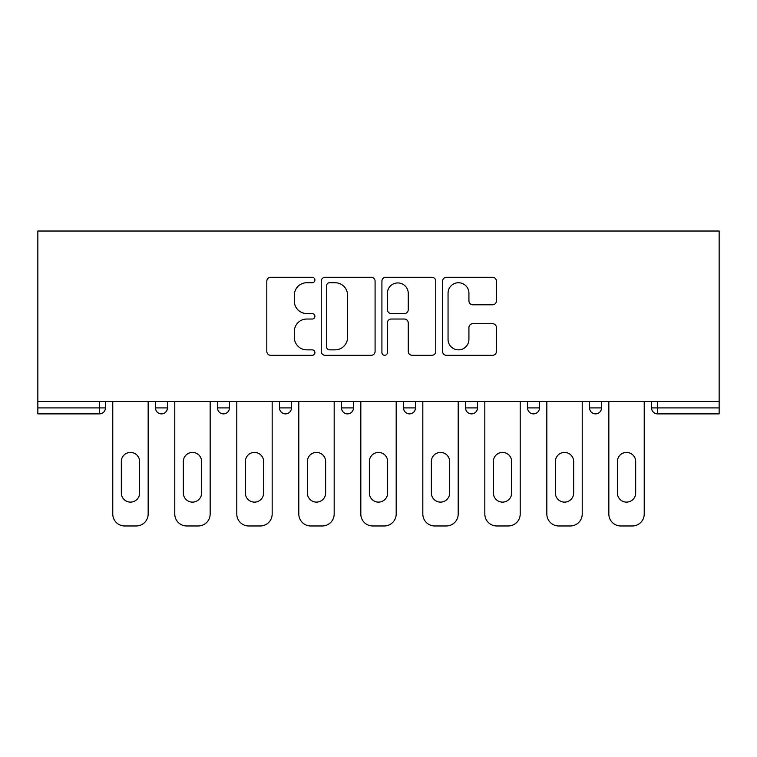 <?xml version="1.0" encoding="UTF-8"?>
<svg xmlns="http://www.w3.org/2000/svg" width="757" height="757" viewBox="0 0 757 757"><rect width="100%" height="100%" fill="white"/><g stroke="black" fill="none" stroke-linecap="round" stroke-linejoin="round"><path stroke-width="1.14" d="M314.903 280.005A2.735 2.735 0 0 0 312.168 277.28L270.713 277.28A3.899 3.899 0 0 0 266.814 281.178L266.814 351.409A3.899 3.899 0 0 0 270.713 355.307L312.168 355.307A2.735 2.735 0 0 0 314.903 352.582A2.735 2.735 0 0 0 312.168 349.848L306.803 349.848A12.481 12.481 0 0 1 294.322 337.357L294.322 331.509A12.481 12.481 0 0 1 306.803 319.028L312.168 319.028A2.735 2.735 0 0 0 314.903 316.294A2.735 2.735 0 0 0 312.168 313.559L306.803 313.559A12.481 12.481 0 0 1 294.322 301.078L294.322 295.221A12.481 12.481 0 0 1 306.803 282.74L312.168 282.74A2.735 2.735 0 0 0 314.903 280.005M492.523 304.787A3.899 3.899 0 0 0 496.431 300.879L496.431 281.178A3.899 3.899 0 0 0 492.523 277.28L446.488 277.28A3.899 3.899 0 0 0 442.58 281.178L442.58 351.409A3.899 3.899 0 0 0 446.488 355.307L492.523 355.307A3.899 3.899 0 0 0 496.431 351.409L496.431 327.611A3.899 3.899 0 0 0 492.523 323.703L472.822 323.703A3.899 3.899 0 0 0 468.924 327.611L468.924 339.41A10.437 10.437 0 0 1 458.487 349.848A10.437 10.437 0 0 1 448.049 339.41L448.049 293.177A10.437 10.437 0 0 1 458.487 282.74A10.437 10.437 0 0 1 468.924 293.177L468.924 300.879A3.899 3.899 0 0 0 472.822 304.787L492.523 304.787M719.15 401.551L37.85 401.551L37.85 231.027L719.15 231.027L719.15 413.88L657.54 413.88A5.961 5.961 0 0 1 651.578 407.919L651.578 401.551L651.578 407.919A5.961 5.961 0 0 0 657.54 413.88A5.961 5.961 0 0 1 651.578 407.919L719.15 407.919M375.084 281.178A3.899 3.899 0 0 0 371.185 277.28L325.141 277.28A3.899 3.899 0 0 0 321.242 281.178L321.242 351.409A3.899 3.899 0 0 0 325.141 355.307L371.185 355.307A3.899 3.899 0 0 0 375.084 351.409L375.084 281.178M385.815 277.28L431.859 277.28A3.899 3.899 0 0 1 435.758 281.178L435.758 351.409A3.899 3.899 0 0 1 431.859 355.307L412.149 355.307A3.899 3.899 0 0 1 408.25 351.409L408.25 322.927A3.899 3.899 0 0 0 404.352 319.028L391.274 319.028A3.899 3.899 0 0 0 387.376 322.927L387.376 352.582A2.735 2.735 0 0 1 384.641 355.307A2.735 2.735 0 0 1 381.916 352.582L381.916 281.178A3.899 3.899 0 0 1 385.815 277.28M99.46 413.88A5.961 5.961 0 0 0 105.422 407.919L99.46 407.919L99.46 413.88A5.961 5.961 0 0 0 105.422 407.919L105.422 401.551L105.422 407.919A5.961 5.961 0 0 1 99.46 413.88L37.85 413.88L37.85 407.919L99.46 407.919L99.46 401.551M37.85 401.551L37.85 407.919M155.507 401.551L155.507 407.919L155.507 401.551M161.468 413.88A5.961 5.961 0 0 1 155.507 407.919A5.961 5.961 0 0 0 161.468 413.88A5.961 5.961 0 0 0 167.429 407.919L167.429 401.551L167.429 407.919A5.961 5.961 0 0 1 161.468 413.88A5.961 5.961 0 0 1 155.507 407.919L167.429 407.919A5.961 5.961 0 0 1 161.468 413.88M217.514 401.551L217.514 407.919L217.514 401.551M229.437 401.551L229.437 407.919L229.437 401.551M291.445 401.551L291.445 407.919L279.522 407.919A5.961 5.961 0 0 0 285.484 413.88A5.961 5.961 0 0 1 279.522 407.919L279.522 401.551M341.53 407.919A5.961 5.961 0 0 0 347.491 413.88A5.961 5.961 0 0 0 353.462 407.919A5.961 5.961 0 0 1 347.491 413.88A5.961 5.961 0 0 0 353.462 407.919L353.462 401.551L353.462 407.919L341.53 407.919A5.961 5.961 0 0 0 347.491 413.88A5.961 5.961 0 0 1 341.53 407.919L341.53 401.551M403.538 401.551L403.538 407.919L403.538 401.551M415.47 401.551L415.47 407.919L415.47 401.551M477.478 401.551L477.478 407.919L465.555 407.919A5.961 5.961 0 0 0 471.516 413.88A5.961 5.961 0 0 1 465.555 407.919L465.555 401.551M527.563 401.551L527.563 407.919L527.563 401.551M539.486 401.551L539.486 407.919L539.486 401.551M589.571 401.551L589.571 407.919L589.571 401.551M601.493 401.551L601.493 407.919L601.493 401.551M223.476 413.88A5.961 5.961 0 0 1 217.514 407.919A5.961 5.961 0 0 0 223.476 413.88A5.961 5.961 0 0 0 229.437 407.919A5.961 5.961 0 0 1 223.476 413.88A5.961 5.961 0 0 1 217.514 407.919L229.437 407.919A5.961 5.961 0 0 1 223.476 413.88M291.445 407.919A5.961 5.961 0 0 1 285.484 413.88A5.961 5.961 0 0 0 291.445 407.919A5.961 5.961 0 0 1 285.484 413.88A5.961 5.961 0 0 1 279.522 407.919M409.509 413.88A5.961 5.961 0 0 1 403.538 407.919A5.961 5.961 0 0 0 409.509 413.88A5.961 5.961 0 0 0 415.47 407.919A5.961 5.961 0 0 1 409.509 413.88A5.961 5.961 0 0 1 403.538 407.919L415.47 407.919A5.961 5.961 0 0 1 409.509 413.88M471.516 413.88A5.961 5.961 0 0 0 477.478 407.919A5.961 5.961 0 0 1 471.516 413.88A5.961 5.961 0 0 1 465.555 407.919M533.524 413.88A5.961 5.961 0 0 1 527.563 407.919A5.961 5.961 0 0 0 533.524 413.88A5.961 5.961 0 0 0 539.486 407.919A5.961 5.961 0 0 1 533.524 413.88A5.961 5.961 0 0 1 527.563 407.919L539.486 407.919A5.961 5.961 0 0 1 533.524 413.88M595.532 413.88A5.961 5.961 0 0 1 589.571 407.919L601.493 407.919A5.961 5.961 0 0 1 595.532 413.88A5.961 5.961 0 0 0 601.493 407.919M329.437 282.74A2.735 2.735 0 0 0 326.702 285.474L326.702 347.113A2.735 2.735 0 0 0 329.437 349.848L335.096 349.848A12.481 12.481 0 0 0 347.577 337.357L347.577 295.221A12.481 12.481 0 0 0 335.096 282.74L329.437 282.74M408.25 293.366A10.437 10.437 0 0 0 397.813 282.938A10.437 10.437 0 0 0 387.376 293.366L387.376 309.66A3.899 3.899 0 0 0 391.274 313.559L404.352 313.559A3.899 3.899 0 0 0 408.25 309.66L408.25 293.366M139.61 461.571A9.141 9.141 0 0 0 130.469 452.431A9.141 9.141 0 0 0 121.319 461.571A9.141 9.141 0 0 1 130.469 452.431A9.141 9.141 0 0 1 139.61 461.571L139.61 492.977A9.141 9.141 0 0 1 130.469 502.118A9.141 9.141 0 0 1 121.319 492.977A9.141 9.141 0 0 0 130.469 502.118A9.141 9.141 0 0 0 139.61 492.977M112.774 401.551L112.774 514.041L112.774 401.551M124.706 525.973L136.232 525.973L124.706 525.973A11.923 11.923 0 0 1 112.774 514.041M148.154 401.551L148.154 514.041L148.154 401.551M121.319 492.977L121.319 461.571M136.232 525.973A11.923 11.923 0 0 0 148.154 514.041M201.617 461.571A9.141 9.141 0 0 0 192.477 452.431A9.141 9.141 0 0 0 183.336 461.571A9.141 9.141 0 0 1 192.477 452.431A9.141 9.141 0 0 1 201.617 461.571L201.617 492.977A9.141 9.141 0 0 1 192.477 502.118A9.141 9.141 0 0 1 183.336 492.977A9.141 9.141 0 0 0 192.477 502.118A9.141 9.141 0 0 0 201.617 492.977M174.782 401.551L174.782 514.041L174.782 401.551M186.714 525.973L198.239 525.973L186.714 525.973A11.923 11.923 0 0 1 174.782 514.041M210.162 401.551L210.162 514.041L210.162 401.551M263.625 461.571A9.141 9.141 0 0 0 254.484 452.431A9.141 9.141 0 0 0 245.344 461.571A9.141 9.141 0 0 1 254.484 452.431A9.141 9.141 0 0 1 263.625 461.571L263.625 492.977A9.141 9.141 0 0 1 254.484 502.118A9.141 9.141 0 0 1 245.344 492.977A9.141 9.141 0 0 0 254.484 502.118A9.141 9.141 0 0 0 263.625 492.977M236.799 401.551L236.799 514.041L236.799 401.551M248.722 525.973L260.247 525.973L248.722 525.973A11.923 11.923 0 0 1 236.799 514.041M272.17 401.551L272.17 514.041L272.17 401.551M325.633 461.571A9.141 9.141 0 0 0 316.492 452.431A9.141 9.141 0 0 0 307.351 461.571A9.141 9.141 0 0 1 316.492 452.431A9.141 9.141 0 0 1 325.633 461.571L325.633 492.977A9.141 9.141 0 0 1 316.492 502.118A9.141 9.141 0 0 1 307.351 492.977A9.141 9.141 0 0 0 316.492 502.118A9.141 9.141 0 0 0 325.633 492.977M298.807 401.551L298.807 514.041L298.807 401.551M310.73 525.973L322.255 525.973L310.73 525.973A11.923 11.923 0 0 1 298.807 514.041M334.178 401.551L334.178 514.041L334.178 401.551M387.641 461.571A9.141 9.141 0 0 0 378.5 452.431A9.141 9.141 0 0 0 369.359 461.571A9.141 9.141 0 0 1 378.5 452.431A9.141 9.141 0 0 1 387.641 461.571L387.641 492.977A9.141 9.141 0 0 1 378.5 502.118A9.141 9.141 0 0 1 369.359 492.977A9.141 9.141 0 0 0 378.5 502.118A9.141 9.141 0 0 0 387.641 492.977M360.815 401.551L360.815 514.041L360.815 401.551M372.737 525.973L384.263 525.973L372.737 525.973A11.923 11.923 0 0 1 360.815 514.041M396.185 401.551L396.185 514.041L396.185 401.551M449.649 461.571A9.141 9.141 0 0 0 440.508 452.431A9.141 9.141 0 0 0 431.367 461.571A9.141 9.141 0 0 1 440.508 452.431A9.141 9.141 0 0 1 449.649 461.571L449.649 492.977A9.141 9.141 0 0 1 440.508 502.118A9.141 9.141 0 0 1 431.367 492.977A9.141 9.141 0 0 0 440.508 502.118A9.141 9.141 0 0 0 449.649 492.977M422.822 401.551L422.822 514.041L422.822 401.551M434.745 525.973L446.27 525.973L434.745 525.973A11.923 11.923 0 0 1 422.822 514.041M458.193 401.551L458.193 514.041L458.193 401.551M183.336 492.977L183.336 461.571M198.239 525.973A11.923 11.923 0 0 0 210.162 514.041M245.344 492.977L245.344 461.571M260.247 525.973A11.923 11.923 0 0 0 272.17 514.041M307.351 492.977L307.351 461.571M322.255 525.973A11.923 11.923 0 0 0 334.178 514.041M369.359 492.977L369.359 461.571M384.263 525.973A11.923 11.923 0 0 0 396.185 514.041M431.367 492.977L431.367 461.571M446.27 525.973A11.923 11.923 0 0 0 458.193 514.041M511.656 461.571A9.141 9.141 0 0 0 502.516 452.431A9.141 9.141 0 0 0 493.375 461.571A9.141 9.141 0 0 1 502.516 452.431A9.141 9.141 0 0 1 511.656 461.571L511.656 492.977A9.141 9.141 0 0 1 502.516 502.118A9.141 9.141 0 0 1 493.375 492.977A9.141 9.141 0 0 0 502.516 502.118A9.141 9.141 0 0 0 511.656 492.977M484.83 401.551L484.83 514.041L484.83 401.551M496.753 525.973L508.278 525.973L496.753 525.973A11.923 11.923 0 0 1 484.83 514.041M520.201 401.551L520.201 514.041L520.201 401.551M493.375 492.977L493.375 461.571M508.278 525.973A11.923 11.923 0 0 0 520.201 514.041M573.664 461.571A9.141 9.141 0 0 0 564.523 452.431A9.141 9.141 0 0 0 555.383 461.571A9.141 9.141 0 0 1 564.523 452.431A9.141 9.141 0 0 1 573.664 461.571L573.664 492.977A9.141 9.141 0 0 1 564.523 502.118A9.141 9.141 0 0 1 555.383 492.977A9.141 9.141 0 0 0 564.523 502.118A9.141 9.141 0 0 0 573.664 492.977M546.838 401.551L546.838 514.041L546.838 401.551M558.761 525.973L570.286 525.973L558.761 525.973A11.923 11.923 0 0 1 546.838 514.041M582.218 401.551L582.218 514.041L582.218 401.551M555.383 492.977L555.383 461.571M570.286 525.973A11.923 11.923 0 0 0 582.218 514.041M635.681 461.571A9.141 9.141 0 0 0 626.531 452.431A9.141 9.141 0 0 0 617.39 461.571A9.141 9.141 0 0 1 626.531 452.431A9.141 9.141 0 0 1 635.681 461.571L635.681 492.977A9.141 9.141 0 0 1 626.531 502.118A9.141 9.141 0 0 1 617.39 492.977A9.141 9.141 0 0 0 626.531 502.118A9.141 9.141 0 0 0 635.681 492.977M608.846 401.551L608.846 514.041L608.846 401.551M620.768 525.973L632.294 525.973L620.768 525.973A11.923 11.923 0 0 1 608.846 514.041M644.226 401.551L644.226 514.041L644.226 401.551M617.39 492.977L617.39 461.571M632.294 525.973A11.923 11.923 0 0 0 644.226 514.041M657.54 401.551L657.54 413.88"/></g></svg>
